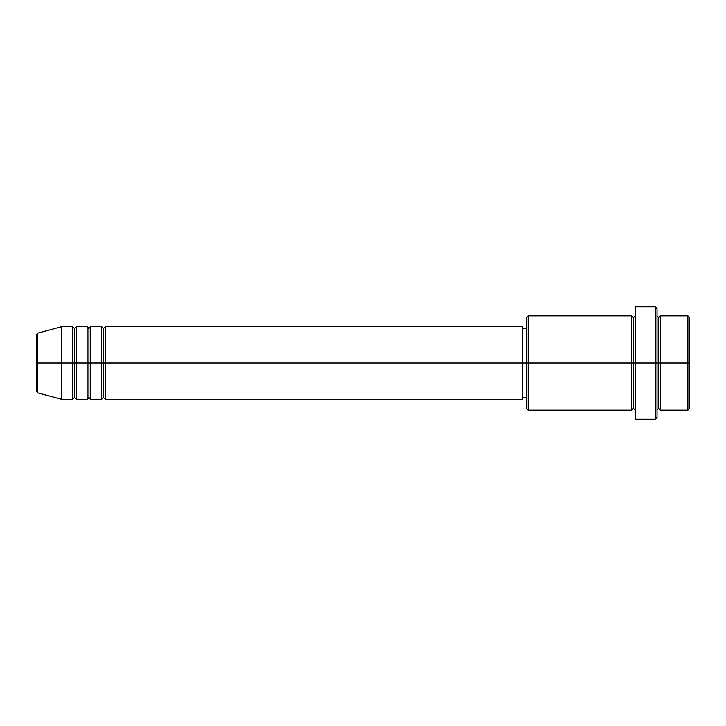 <?xml version="1.0" encoding="UTF-8"?>
<svg xmlns="http://www.w3.org/2000/svg" width="726" height="726" viewBox="0 0 726 726"><rect width="100%" height="100%" fill="white"/><g stroke="black" fill="none" stroke-linecap="round" stroke-linejoin="round"><path stroke-width="0.54" stroke-dasharray="3.63 2.72" d="M36.3 391.096L36.3 363L36.3 391.096L36.3 363L37.643 363L37.643 392.848L37.643 363L61.71 363L61.71 399.3L61.71 363L72.6 363L72.6 326.7L72.6 363L76.23 363L76.23 326.7L76.23 363L87.12 363L87.12 326.7L87.12 363L90.75 363L90.75 326.7L90.75 363L101.64 363L101.64 326.7L101.64 363L105.27 363L105.27 326.7L105.27 363L522.72 363L522.72 399.3L522.72 363L528.165 363L528.165 410.19L528.165 363L633.435 363L633.435 317.625L633.435 363L635.25 363L635.25 315.81L635.25 363L635.25 315.81L635.25 363L657.03 363L657.03 417.45L657.03 315.81L657.03 363L657.03 315.81L657.03 363L660.66 363L660.66 315.81L660.66 363L689.7 363L689.7 408.375L689.7 317.625L689.7 363L687.885 363L687.885 410.19L687.885 363L660.66 363L660.66 315.81M105.27 399.3L105.27 363L103.455 363L103.455 328.515L103.455 397.485L103.455 363L101.64 363L101.64 399.3M90.75 399.3L90.75 363L88.935 363L88.935 328.515L88.935 397.485L88.935 363L87.12 363L87.12 399.3M76.23 399.3L76.23 363L74.415 363L74.415 328.515L74.415 397.485L74.415 363L72.6 363L72.6 399.3M526.35 408.375L526.35 363L526.35 408.375M655.215 419.265L655.215 363L655.215 419.265M660.66 410.19L660.66 363L658.845 363L658.845 317.625L658.845 408.375L658.845 363L657.03 363L657.03 308.55L657.03 410.19L657.03 363L657.03 410.19L657.03 363L657.03 410.19L657.03 363L635.25 363L635.25 306.735L635.25 419.265L635.25 315.81L635.25 410.19L635.25 363L635.25 410.19L635.25 363L635.25 410.19L635.25 363L633.435 363L633.435 317.625L633.435 408.375L633.435 363L633.435 408.375L633.435 363L631.62 363L631.62 315.81L631.62 410.19M631.62 315.81L631.62 363L526.35 363L526.35 328.515L526.35 369.725L526.35 317.625L526.35 363L522.72 363L522.72 397.485L522.72 326.7L522.72 397.485L522.72 328.515L522.72 363L105.27 363L105.27 326.7M37.643 392.848L37.643 333.152M87.12 326.7L87.12 363L76.23 363L76.23 326.7M72.6 326.7L72.6 363L61.71 363L61.71 326.7L61.71 363L36.3 363L36.3 334.904M687.885 315.81L687.885 363L687.885 315.81M655.215 306.735L655.215 363L655.215 306.735M528.165 363L528.165 315.81L528.165 363M526.35 369.725L526.35 397.485L526.35 369.725M101.64 326.7L101.64 363L90.75 363L90.75 326.7M631.62 363L631.62 410.19L631.62 363M660.66 363L660.66 410.19L660.66 363M658.845 363L658.845 408.375L658.845 363M72.6 363L72.6 399.3L72.6 363M76.23 363L76.23 399.3L76.23 363M74.415 363L74.415 397.485L74.415 363M87.12 363L87.12 399.3L87.12 363M90.75 363L90.75 399.3L90.75 363M88.935 363L88.935 397.485L88.935 363M101.64 363L101.64 399.3L101.64 363M105.27 363L105.27 399.3L105.27 363M103.455 363L103.455 397.485L103.455 363M36.3 363L36.3 334.904L36.3 363M37.643 363L37.643 333.152L37.643 363"/><path stroke-width="1.09" d="M36.3 363L36.3 391.096L36.3 363L36.3 391.096L37.643 392.848L37.643 363L37.643 392.848L37.643 363L36.3 363L36.3 334.904L36.3 363L61.71 363L37.643 363L37.643 333.152L37.643 363L37.643 333.152L36.3 334.904L36.3 363M657.03 315.81L658.845 317.625L660.66 315.81L660.66 363L687.885 363L687.885 410.19L687.885 363L689.7 363L689.7 317.625L689.7 408.375L689.7 363L660.66 363L660.66 315.81L660.66 363L657.03 363L657.03 417.45L657.03 363L633.435 363L633.435 317.625L633.435 363L528.165 363L528.165 410.19L528.165 363L522.72 363L522.72 399.3L522.72 363L105.27 363L105.27 326.7L105.27 363L103.455 363L103.455 328.515L103.455 363L101.64 363L101.64 326.7L101.64 363L90.75 363L90.75 326.7L90.75 363L88.935 363L88.935 328.515L88.935 363L87.12 363L87.12 326.7L87.12 363L76.23 363L76.23 326.7L76.23 363L74.415 363L74.415 328.515L74.415 363L72.6 363L72.6 326.7L72.6 363L61.71 363L61.71 399.3L61.71 363L72.6 363L72.6 326.7L61.71 326.7L61.71 363L61.71 326.7L37.643 333.152M105.27 399.3L103.455 397.485L101.64 399.3L101.64 363L103.455 363L103.455 328.515L103.455 397.485L103.455 363L103.455 397.485L103.455 363L105.27 363L105.27 399.3L522.72 399.3M90.75 399.3L88.935 397.485L87.12 399.3L87.12 363L88.935 363L88.935 328.515L88.935 397.485L88.935 363L88.935 397.485L88.935 363L90.75 363L90.75 399.3L101.64 399.3M76.23 399.3L74.415 397.485L72.6 399.3L72.6 363L74.415 363L74.415 328.515L74.415 397.485L74.415 363L74.415 397.485L74.415 363L76.23 363L76.23 399.3L87.12 399.3M72.6 326.7L74.415 328.515L76.23 326.7L76.23 363L87.12 363L87.12 326.7L88.935 328.515L90.75 326.7L90.75 363L101.64 363L101.64 326.7L103.455 328.515L105.27 326.7L105.27 363L522.72 363L522.72 326.7L522.72 363L526.35 363L526.35 408.375L526.35 317.625L526.35 363L631.62 363L631.62 315.81L631.62 363L631.62 315.81L528.165 315.81L528.165 363L528.165 315.81L526.35 317.625M635.25 410.19L633.435 408.375L631.62 410.19L631.62 363L633.435 363L633.435 408.375L633.435 317.625L633.435 363L635.25 363L635.25 419.265L635.25 306.735L635.25 363L655.215 363L655.215 419.265L655.215 306.735L655.215 363L658.845 363L658.845 317.625L658.845 408.375L658.845 363L658.845 408.375L658.845 363L660.66 363L660.66 410.19L687.885 410.19L689.7 408.375M687.885 363L687.885 315.81L687.885 363M657.03 308.55L657.03 363L657.03 308.55L655.215 306.735L635.25 306.735M631.62 363L631.62 410.19L631.62 363M660.66 363L660.66 410.19L660.66 363M72.6 363L72.6 399.3L72.6 363M76.23 363L76.23 399.3L76.23 363M87.12 363L87.12 399.3L87.12 363M90.75 363L90.75 399.3L90.75 363M101.64 363L101.64 399.3L101.64 363M105.27 363L105.27 399.3L105.27 363M631.62 410.19L528.165 410.19L526.35 408.375M635.25 419.265L655.215 419.265L657.03 417.45M635.25 315.81L633.435 317.625L631.62 315.81M526.35 397.485L522.72 397.485M72.6 399.3L61.71 399.3L37.643 392.848M87.12 326.7L76.23 326.7M689.7 317.625L687.885 315.81L660.66 315.81M526.35 328.515L522.72 328.515M522.72 326.7L105.27 326.7M101.64 326.7L90.75 326.7M660.66 410.19L658.845 408.375L657.03 410.19"/></g></svg>
